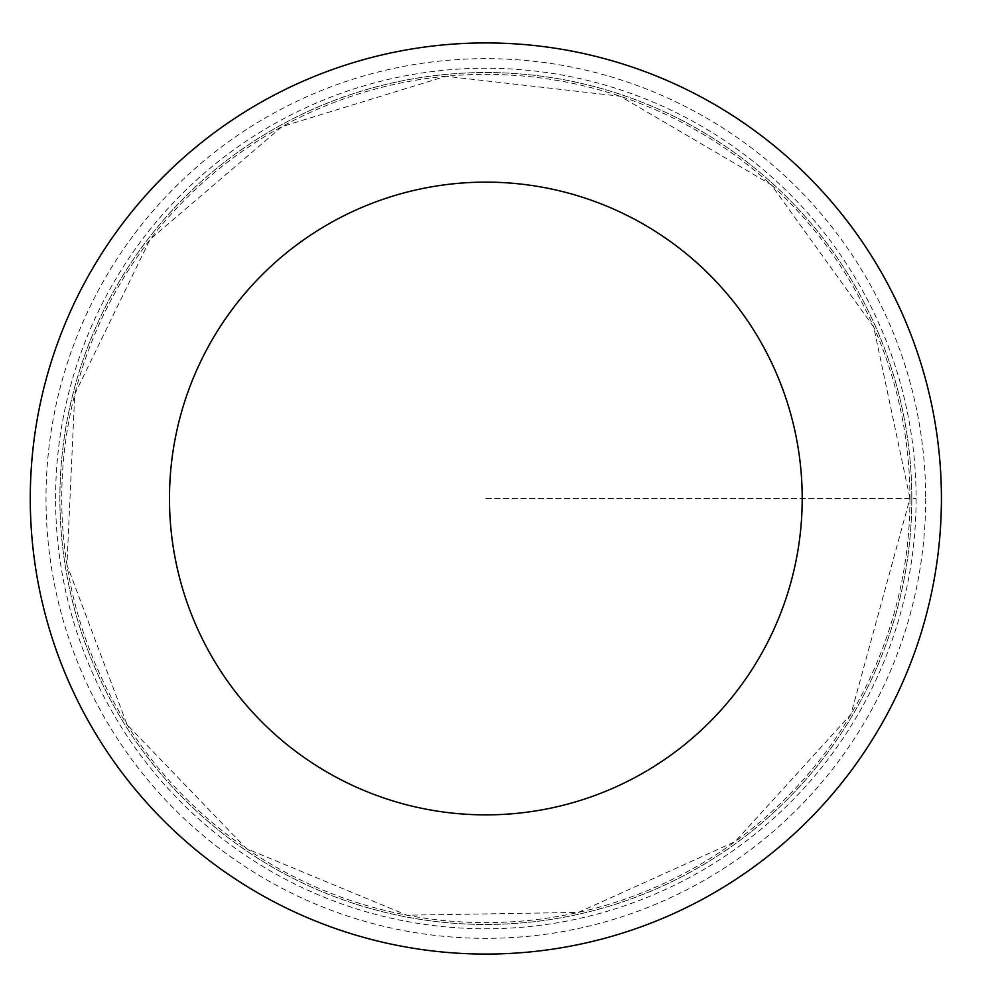 <?xml version="1.0" encoding="UTF-8"?>
<svg xmlns="http://www.w3.org/2000/svg" width="997" height="997" viewBox="0 0 997 997"><rect width="100%" height="100%" fill="white"/><g stroke="black" fill="none" stroke-linecap="round" stroke-linejoin="round"><path stroke-width="0.75" stroke-dasharray="4.99 3.74" d="M911.806 498.5A425.956 425.956 0 0 1 272.866 867.39A425.956 425.956 0 0 1 272.866 129.61A425.956 425.956 0 0 1 911.806 498.5A425.956 425.956 0 0 1 272.866 867.39A425.956 425.956 0 0 1 272.866 129.61A425.956 425.956 0 0 1 911.806 498.5M941.417 498.5A455.567 455.567 0 0 1 258.061 893.038A455.567 455.567 0 0 1 258.061 103.962A455.567 455.567 0 0 1 941.417 498.5M55.583 498.5A430.268 430.268 0 0 1 485.851 68.232A430.268 430.268 0 0 1 916.106 498.5A430.268 430.268 0 0 1 485.851 928.768A430.268 430.268 0 0 1 55.583 498.5M485.851 498.5L916.106 498.5L485.851 498.5M909.962 498.5A424.124 424.124 0 0 1 273.789 865.795A424.124 424.124 0 0 1 273.789 131.205A424.124 424.124 0 0 1 909.962 498.5L850.902 714.4L735.138 841.618L578.36 912.405L406.938 915.196L246.508 848.646L127.08 724.694L66.949 564.85L74.738 394.239L150.024 239.454L282.039 126.582L445.933 76.271L620.109 96.223L771.292 184.794L873.696 326.979L909.962 498.5M925.69 498.5A439.839 439.839 0 0 1 265.925 879.416A439.839 439.839 0 0 1 265.925 117.584A439.839 439.839 0 0 1 925.69 498.5"/><path stroke-width="1.5" d="M802.211 498.5A316.373 316.373 0 0 1 327.664 772.488A316.373 316.373 0 0 1 327.664 224.512A316.373 316.373 0 0 1 802.211 498.5M941.417 498.5A455.567 455.567 0 0 1 258.061 893.038A455.567 455.567 0 0 1 258.061 103.962A455.567 455.567 0 0 1 941.417 498.5"/></g></svg>

